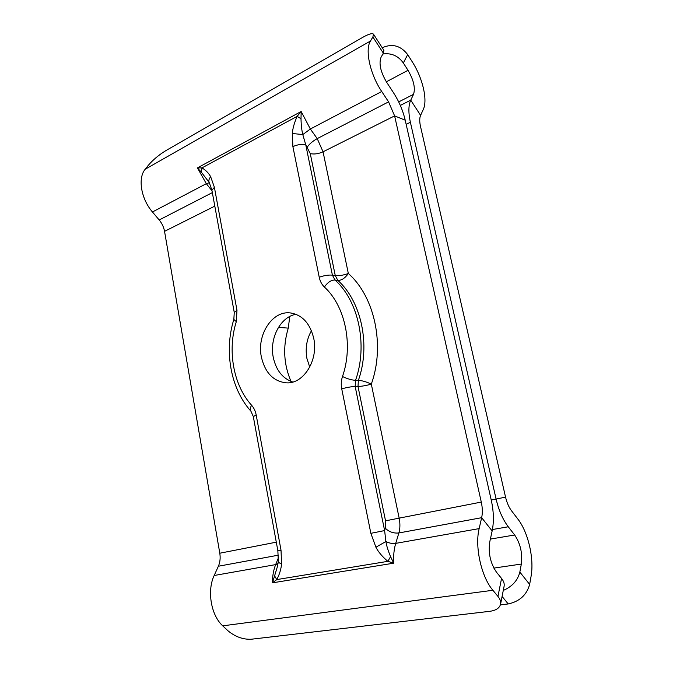 <?xml version="1.0" encoding="UTF-8"?>
<svg xmlns="http://www.w3.org/2000/svg" width="673" height="673" viewBox="0 0 673 673"><rect width="100%" height="100%" fill="white"/><g stroke="black" fill="none" stroke-linecap="round" stroke-linejoin="round"><path stroke-width="1.01" d="M497.953 596.404C500.14 599.105 501.015 601.687 500.577 604.144C499.585 608.089 495.959 610.487 489.7 611.328L251.138 639.249C242.81 639.552 235.045 636.692 227.844 630.668L222.729 625.84C210.96 615.265 206.88 590.642 214.182 575.491L218.372 566.237C220.079 562.308 220.559 557.967 219.793 553.214L164.549 231.344C163.783 227.171 162 223.377 159.19 219.97L152.451 211.978C141.052 198.872 137.595 178.059 145.2 169.234L370.478 41.019L372.876 36.981L373.507 34.197L383.896 50.298L383.349 53.175L381.036 57.289C378.697 63.607 380.565 71.935 386.639 82.257L393.377 92.538C398.988 101.253 402.934 110.465 405.213 120.181L394.614 115.899L481.288 502.075C482.541 507.846 482.667 513.053 481.658 517.688L479.151 528.608C474.625 546.493 481.271 576.82 492.888 590.28L497.953 596.404L501.562 578.444L496.59 572.328C490.407 563.309 488.135 553.164 489.759 541.891L492.148 530.947L481.658 517.688L398.879 532.957C400.149 528.532 400.242 523.594 399.156 518.134L481.288 502.075M373.507 34.197C372.287 32.943 368.669 34.012 362.654 37.394L165.743 150.693C158.887 154.908 153.108 159.737 148.422 165.188L145.2 169.234M370.478 41.019C364.724 49.726 370.133 74.4 381.726 91.503L388.59 101.875L394.614 115.899L323.057 151.804C318.422 153.856 314.156 154.462 310.261 153.604L305.769 144.838L302.791 134.575C301.748 130.36 301.151 125.094 301.008 118.759L301.159 111.508L197.441 167.897L206.317 183.679L209.379 182.736M405.213 120.181L491.24 500.047C493.738 511.371 494.041 521.668 492.148 530.947M295.977 314.283C280.397 316.882 269.293 338.393 273.255 357.313C276.073 370.217 282.576 378.462 292.772 382.045M313.727 338.326C310.001 323.242 302.152 314.762 290.181 312.903C272.153 310.606 256.657 334.986 261.351 356.9C265.128 373.027 273.633 381.684 286.875 382.878C303.809 383.719 318.556 359.904 313.727 338.326M278.521 557.496L275.652 564.613C273.507 570.006 272.439 576.08 272.456 582.835L276.78 579.588C279.404 574.683 281.011 569.451 281.592 563.89L281.02 550.228L256.211 415.106C255.462 411.161 253.923 407.88 251.609 405.264C233.321 385.234 227.196 350.397 236.307 321.627L236.98 310.337L214.401 187.33L210.666 176.73C208.731 173.171 205.837 170.227 201.967 167.888L197.441 167.897L201.429 172.313L201.967 167.888L297.155 116.336L301.008 118.759M281.592 563.89C279.388 563.108 278.294 562.3 278.336 561.484L277.284 567.028L272.456 582.835L393.697 563.175L387.85 561.341C382.331 556.697 378.352 551.995 375.913 547.225L370.857 533.327L384.62 530.576L355.167 386.495L355.546 380.329C368.038 345.207 358.583 300.999 335.003 280.018L332.403 275.148L305.769 144.838C301.807 143.938 297.508 144.535 292.89 146.63L292.309 133.49C292.73 128.417 294.337 122.696 297.155 116.336L301.159 111.508L310.354 129.006L302.791 134.575L292.309 133.49M278.336 561.484L277.856 550.766L281.02 550.228M274.685 576.046L276.78 579.588L387.85 561.341L390.567 556.638C388.077 550.649 386.521 545.61 385.907 541.513L384.62 530.576L385.351 528.246L385.536 520.843L358.002 386.487L358.381 380.346C370.848 345.367 361.401 301.336 337.863 280.422L335.003 280.018C331.217 279.985 327.675 282.324 324.386 287.026C321.787 284.528 320.07 281.264 319.229 277.251L292.89 146.63M385.351 528.246C389.103 531.922 393.612 533.496 398.879 532.957L395.732 543.363C393.999 549.185 393.318 555.789 393.697 563.175L390.567 556.638M375.913 547.225L385.907 541.513C389.272 543.22 392.552 543.834 395.732 543.363L479.151 528.608M251.609 405.264C250.087 407.872 249.851 409.832 250.903 411.161C230.494 388.565 223.974 350.902 233.834 319.456L234.263 312.449L211.894 190.19L209.269 182.543C208.42 180.902 208.882 178.959 210.666 176.73M209.269 182.543L201.429 172.313M211.894 190.19L214.401 187.33M385.536 520.843L399.156 518.134L371.319 384.132C366.533 381.852 362.217 380.59 358.381 380.346L355.546 380.329C351.626 380.077 347.276 378.806 342.49 376.518C353.502 345.215 345.232 305.904 324.386 287.026M388.59 101.875L317.219 138.613L323.057 151.804L348.336 273.499C343.499 275.232 339.15 275.922 335.263 275.585L337.863 280.422C341.59 280.456 345.081 278.142 348.336 273.499C374.617 296.457 385.284 345.367 371.319 384.132C366.305 385.553 361.864 386.336 358.002 386.487L355.167 386.495C351.222 386.647 346.746 387.446 341.733 388.868C340.917 384.653 341.169 380.531 342.49 376.518M501.562 578.444C503.707 581.135 504.557 583.718 504.111 586.2L500.577 604.144M503.278 590.448C512.229 586.553 517.747 580.429 519.842 572.075L521.331 564.058C522.618 553.24 520.397 543.557 514.66 534.993L508.266 526.774C502.815 519.573 498.76 510.327 496.094 499.055L505.549 497.128L420.49 126.356C419.447 121.611 419.481 117.952 420.6 115.361L423.283 109.463C427.843 100.075 422.661 77.933 412.297 61.874L407.695 54.606L403.329 62.968L408.015 70.303C413.693 80.062 415.527 88.079 413.533 94.338L410.74 100.151L420.6 115.361M505.549 497.128C506.87 502.655 508.855 507.206 511.53 510.79L517.806 518.984C528.137 532.107 534.354 558.666 531.056 576.391L529.651 584.425C526.673 594.999 519.539 601.502 508.233 603.942L502.092 596.463M406.156 124.345L410.387 122.276C408.292 112.643 408.41 105.266 410.74 100.151L400.317 105.434M410.387 122.276L496.094 499.055L491.231 500.005M291.022 381.448C283.636 364.329 282.719 346.545 288.271 328.113L289.777 316.47M309.731 367.13L306.922 358.465C305.147 348.479 306.661 339.234 311.448 330.729M500.384 604.884L508.233 603.942M382.298 47.825L382.903 47.48C392.552 43.383 400.814 45.764 407.695 54.606M403.329 62.968C398.138 55.783 391.324 52.797 382.887 54.008M372.876 36.981L383.349 53.175M370.857 533.327L341.733 388.868M277.865 550.766L253.309 416.553L256.211 415.106M214.182 575.491L275.652 564.613L278.033 563.579M319.229 277.251C324.058 275.509 328.449 274.811 332.403 275.148L335.263 275.585L310.261 153.604M307.334 147C309.471 143.896 312.76 141.103 317.219 138.613L310.354 129.006L381.726 91.503M152.451 211.978L206.317 183.679L212.012 190.821M234.263 312.449L236.98 310.337M233.834 319.456L236.307 321.627M218.372 566.237L278.42 555.166M219.793 553.214L276.283 542.169M164.549 231.344L214.813 206.123M159.19 219.97L212.34 192.613M222.729 625.84L492.888 590.28M493.847 568.096L521.331 564.058M529.651 584.425L519.842 572.075M490.373 539.081L514.66 534.993M398.694 101.917L413.533 94.338M278.445 327.398L288.271 328.113M492.434 529.542L508.266 526.774M386.352 81.803L408.015 70.303M382.903 47.48L382.516 48.17M250.903 411.161L253.309 416.553"/></g></svg>
